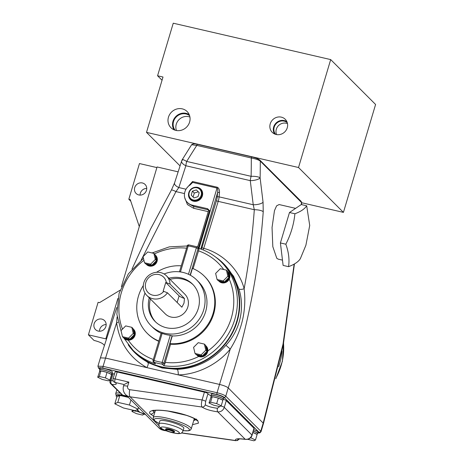 <?xml version="1.0" encoding="UTF-8"?>
<svg xmlns="http://www.w3.org/2000/svg" width="464" height="464" viewBox="0 0 464 464"><rect width="100%" height="100%" fill="white"/><g stroke="black" fill="none" stroke-linecap="round" stroke-linejoin="round"><path stroke-width="0.7" d="M130.784 201.208L128.824 199.247L130.233 199.572L139.299 226.583M156.884 167.585L139.467 163.554L128.824 199.247M138.811 194.95A6.363 5.916 -45 0 0 145.812 191.829A6.363 5.916 -45 0 0 145.093 184.457A6.363 5.916 -45 0 0 142.384 182.967A6.363 5.916 -45 0 0 135.389 186.087A6.363 5.916 -45 0 0 136.103 193.453A6.363 5.916 -45 0 0 138.811 194.95M140.07 195.1A6.363 5.916 135 0 1 146.74 188.425M120.06 290.22L99.511 302.644L98.101 302.319L88.409 334.828L94.018 340.437A7.668 1.409 -163.4 0 1 103.089 344.062L104.174 345.141M106.297 338.308L106.012 338.239L117.85 298.526M106.105 338.917L88.409 334.828M128.186 344.746A62.86 58.493 -45 0 0 134.612 352.478L147.958 362.581A4.408 1.583 118.3 0 1 146.839 367.621C129.531 357.727 119.457 342.763 116.609 322.729L105.543 358.075L100.404 357.877L97.927 366.177L103.066 366.374L105.543 358.075L219.542 384.43L230.237 349.079C218.016 364.298 197.142 374.657 178.246 374.883A4.408 1.114 88.3 0 0 177.312 369.367C196.626 368.341 212.825 360.308 225.916 345.274C240.016 330.182 245.062 308.409 238.937 288.921L233.607 276.266L223.486 263.558A62.86 58.493 -45 0 0 215.748 257.137M117.984 322.381A4.408 1.415 173.3 0 1 116.609 322.729L117.102 316.953M131.991 269.12L150.527 229.083L171.419 190.054A7.343 0.969 29.8 0 1 175.949 191.603L141.178 260.113M301.385 204.572A739.239 687.857 -45 0 0 301.385 202.182A1.467 1.369 -45 0 0 301.008 201.243L301.641 202.629L260.292 161.107A739.239 687.857 135 0 1 260.113 177.88A7.343 2.221 172.4 0 1 250.276 180.635L185.861 165.747L178.826 187.555L175.949 191.603L184.51 193.581M238.937 288.921A4.408 1.531 164.3 0 0 244.139 288.747C249.017 262.479 252.41 236.135 254.307 209.716L253.234 204.752L250.276 180.635A7.343 2.326 103 0 1 251.117 176.326A731.896 681.024 -45 0 0 251.291 157.992L196.794 145.394L191.615 144.733L182.34 159.5A7.343 7.343 0 0 0 181.644 160.991L181.644 160.991A7.343 3.26 -161.4 0 1 182.63 159.958M134.612 352.478A62.86 58.493 -45 0 0 161.397 367.233A62.86 58.493 -45 0 0 230.55 336.383A62.86 58.493 -45 0 0 223.486 263.558M147.958 362.581L162.191 368.027L177.312 369.367M155.452 363.759A62.42 58.081 135 0 1 132.982 350.227L134.92 352.164A62.42 58.081 -45 0 0 161.518 366.815A62.42 58.081 -45 0 0 230.19 336.185A62.42 58.081 -45 0 0 223.172 263.871L221.229 261.928A62.42 58.081 135 0 1 229.367 332.299A62.42 58.081 135 0 1 163.792 365.684L162.272 364.165A62.42 58.081 135 0 1 158.056 363.353A62.42 58.081 135 0 1 153.932 362.239L155.452 363.759L153.404 361.92A1.467 1.369 135 0 0 153.932 362.239A1.467 0.481 -72.7 0 1 154.06 360.499A60.952 56.712 -45 0 0 158.091 361.589A60.952 56.712 -45 0 0 162.203 362.384L170.288 335.269A32.312 30.067 135 0 1 166.129 334.614A32.312 30.067 135 0 1 162.145 333.39L154.06 360.499L153.033 360.458L161.176 333.14L162.145 333.39M201.254 249.203L201.991 247.608A1.467 0.307 -162.9 0 0 203.719 248.344L203.075 249.91M257.787 432.958L258.999 432.257L223.996 397.271C222.755 396.273 220.435 395.345 217.036 394.493L103.037 368.138A1.467 0.464 -77 0 1 103.066 366.374L217.071 392.73C221.311 393.797 224.211 394.957 225.765 396.204L228.242 387.898C247.254 330.072 258.918 271.353 263.233 211.758A7.343 2.036 4.1 0 0 254.307 209.716L218.202 201.37L203.719 248.344C222.714 253.286 239.314 269.88 244.139 288.747C246.599 310.358 241.964 330.467 230.237 349.079L225.916 345.274M294.443 263.941L283.347 344.265L263.494 423.417L228.242 387.898C226.687 386.657 223.787 385.497 219.542 384.43L217.071 392.73A1.467 0.464 -77 0 0 217.036 394.493M197.589 144.391A1.467 0.464 103 0 0 197.507 144.345A1.467 0.464 103 0 0 196.794 145.394A726.183 675.712 -45 0 0 186.702 161.437L251.117 176.326A7.343 1.926 -178.7 0 1 260.113 177.88L263.053 202.2A7.343 2.291 173.7 0 1 253.234 204.752L219.101 196.864A7.343 2.326 -77 0 1 218.202 201.37A1.467 0.307 -162.9 0 1 216.479 200.639A5.875 1.862 103 0 0 217.198 197.032L217.581 192.717C217.976 190.083 217.79 188.535 217.019 188.071L192.653 182.439L190.095 184.979A11.565 10.759 -45 0 0 187.404 202.472A11.565 10.759 -45 0 0 192.334 205.187L207.623 208.725L209.566 210.65L198.459 247.892M263.233 211.758L263.053 202.2M223.996 397.271A1.467 1.369 -45 0 0 225.765 396.204L260.768 431.189L263.245 422.884L283.023 344.114L294.135 264.12M295.614 208.365L279.108 204.549L276.602 205.842L274.468 210.639L272.049 227.511L272.815 246.651L276.799 258.303L278.191 259.144L282.483 260.136M283.115 265.414L280.407 242.95L289.478 212.512L301.264 204.543L306.692 205.796L309.72 225.487L305.886 245.288L300.336 258.697C298.375 261.8 294.449 264.457 288.544 266.667L283.115 265.414M278.626 366.757A62.86 58.493 -45 0 0 281.973 351.173M178.072 171.825L157.07 166.965L121.382 286.677M99.487 331.232A6.363 5.916 135 0 1 106.157 324.556M101.802 319.099A6.363 5.916 -45 0 0 94.801 322.219A6.363 5.916 -45 0 0 95.52 329.591A6.363 5.916 -45 0 0 98.229 331.081A6.363 5.916 -45 0 0 105.224 327.961A6.363 5.916 -45 0 0 104.51 320.589A6.363 5.916 -45 0 0 101.802 319.099M186.023 189.213L178.826 187.555A7.343 3.219 -162.9 0 1 174.551 182.978L181.644 160.991A7.343 3.26 -161.4 0 0 185.861 165.747A7.343 2.326 -77 0 1 186.702 161.437A7.343 0.673 -148.5 0 0 182.34 159.5M259.91 160.173A1.467 1.369 -45 0 1 260.292 161.107C258.663 159.86 255.664 158.821 251.291 157.992A1.467 0.464 103 0 1 252.004 156.942C255.687 157.818 258.32 158.897 259.91 160.173L301.008 201.243M174.551 182.978L171.419 190.054M164.099 273.986A32.312 30.067 135 0 1 182.944 272.409A32.312 30.067 135 0 1 196.713 279.995A32.312 30.067 135 0 1 200.344 317.428A32.312 30.067 135 0 1 164.801 333.28A32.312 30.067 135 0 1 151.032 325.699A32.312 30.067 135 0 1 145.006 293.086M170.288 335.269L172.283 335.93L169.981 343.644L170.555 344.213A40.391 37.584 135 0 0 210.853 320.978A40.391 37.584 135 0 0 204.897 276.753L204.328 276.179A40.391 37.584 135 0 1 210.285 320.409A40.391 37.584 135 0 1 169.981 343.644M196.713 279.995L198.615 281.892A32.312 30.067 135 0 1 203.644 316.75A32.312 30.067 135 0 1 172.283 335.93M190.373 275.239L192.427 268.36A40.391 37.584 135 0 1 204.328 276.179M196.463 354.67A6.461 6.015 -45 0 0 196.649 354.867L197.026 355.25A6.461 6.015 -45 0 0 198.807 356.445A6.461 6.015 -45 0 0 199.781 356.764A6.461 6.015 -45 0 0 207.791 351.016A6.461 6.015 -45 0 0 206.167 346.103L205.784 345.726A6.461 6.015 -45 0 0 205.569 345.523M218.509 280.726A6.461 6.015 -45 0 0 218.695 280.923L219.072 281.3A6.461 6.015 -45 0 0 221.827 282.82A6.461 6.015 -45 0 0 229.222 279.113A6.461 6.015 -45 0 0 228.207 272.159L227.83 271.776A6.461 6.015 -45 0 0 227.615 271.573M193.088 268.633L198.969 249.429L198.082 248.547L190.165 275.123M172.092 335.739L163.943 363.074L164.824 363.956L170.555 344.213M196.649 354.867A6.461 6.015 -45 0 0 199.404 356.381A6.461 6.015 -45 0 0 206.509 353.214A6.461 6.015 -45 0 0 205.784 345.726M218.695 280.923A6.461 6.015 -45 0 0 221.444 282.437A6.461 6.015 -45 0 0 228.555 279.264A6.461 6.015 -45 0 0 227.83 271.776M196.997 354.798A6.171 5.742 -45 0 0 199.485 356.108A6.171 5.742 -45 0 0 206.219 353.162A6.171 5.742 -45 0 0 205.697 346.057M197.113 354.821A6.171 5.742 -45 0 0 199.102 355.726A6.171 5.742 -45 0 0 201.341 355.801L202.281 356.016L203 355.296A6.171 5.742 -45 0 0 206.231 352.048L206.95 351.329L206.724 350.39A6.171 5.742 -45 0 0 205.72 346.167L205.5 345.228L204.357 344.085L198.244 342.676L193.581 347.362L195.031 353.464L196.173 354.606L201.341 355.801M203 355.296L206.231 352.048M219.043 280.848A6.171 5.742 -45 0 0 221.531 282.158A6.171 5.742 -45 0 0 228.265 279.212A6.171 5.742 -45 0 0 227.743 272.113M219.153 280.877A6.171 5.742 -45 0 0 221.148 281.781A6.171 5.742 -45 0 0 223.387 281.851L224.327 282.071L225.046 281.352A6.171 5.742 -45 0 0 228.276 278.104L228.99 277.385L228.769 276.445A6.171 5.742 -45 0 0 227.766 272.217L227.546 271.278L226.403 270.141L220.29 268.726L215.627 273.418L217.077 279.519L218.213 280.656L223.387 281.851M225.046 281.352L228.276 278.104M161.136 333.291A32.312 30.067 135 0 1 152.934 327.601L151.032 325.699M158.833 341.017A40.391 37.584 135 0 1 147.221 333.314A40.391 37.584 135 0 1 143.306 285.517M156.525 272.287A40.391 37.584 135 0 1 181.244 265.826M158.746 341.307A40.391 37.584 135 0 1 147.796 333.883L147.221 333.314M123.917 337.902A6.461 6.015 -45 0 0 124.103 338.094L124.48 338.476A6.461 6.015 -45 0 0 127.235 339.996A6.461 6.015 -45 0 0 128.261 340.141A6.461 6.015 -45 0 0 134.606 336.348A6.461 6.015 -45 0 0 133.62 329.336L133.238 328.953A6.461 6.015 -45 0 0 133.023 328.75M145.957 263.952A6.461 6.015 -45 0 0 146.143 264.149L146.525 264.532A6.461 6.015 -45 0 0 149.28 266.046A6.461 6.015 -45 0 0 156.391 262.873A6.461 6.015 -45 0 0 155.66 255.386L155.283 255.009A6.461 6.015 -45 0 0 155.069 254.806M124.103 338.094A6.461 6.015 -45 0 0 126.852 339.613A6.461 6.015 -45 0 0 133.963 336.441A6.461 6.015 -45 0 0 133.238 328.953M146.143 264.149A6.461 6.015 -45 0 0 148.898 265.663A6.461 6.015 -45 0 0 156.008 262.496A6.461 6.015 -45 0 0 155.283 255.009M146.496 264.08A6.171 5.742 -45 0 0 148.979 265.391A6.171 5.742 -45 0 0 155.718 262.438A6.171 5.742 -45 0 0 155.196 255.339M146.607 264.103A6.171 5.742 -45 0 0 148.602 265.008A6.171 5.742 -45 0 0 150.841 265.083L151.78 265.298L152.499 264.579A6.171 5.742 -45 0 0 155.73 261.331L156.443 260.611L156.223 259.672A6.171 5.742 -45 0 0 155.22 255.449L154.999 254.51L153.857 253.367L147.743 251.958L143.08 256.644L144.524 262.746L145.667 263.888L150.841 265.083M152.499 264.579L155.73 261.331M124.451 338.024A6.171 5.742 -45 0 0 126.939 339.335A6.171 5.742 -45 0 0 133.673 336.388A6.171 5.742 -45 0 0 133.151 329.289M124.567 338.053A6.171 5.742 -45 0 0 126.556 338.958A6.171 5.742 -45 0 0 128.795 339.027L129.734 339.248L130.454 338.529A6.171 5.742 -45 0 0 133.684 335.281L134.403 334.556L134.177 333.622A6.171 5.742 -45 0 0 133.174 329.394L132.953 328.454L131.811 327.317L125.698 325.902L121.034 330.594L122.484 336.696L123.621 337.833L128.795 339.027M130.454 338.529L133.684 335.281M168.873 278.232A26.436 24.598 135 0 1 181.296 277.942A26.436 24.598 135 0 1 192.56 284.148A26.436 24.598 135 0 1 195.53 314.778A26.436 24.598 135 0 1 166.448 327.746A26.436 24.598 135 0 1 155.185 321.546A26.436 24.598 135 0 1 149.251 297.859M155.765 322.103A26.436 24.598 135 0 1 150.394 299.002M170.015 279.369A26.436 24.598 135 0 1 182.439 279.084A26.436 24.598 135 0 1 193.123 284.728M146.856 295.464L165.201 313.803A13.879 12.911 -45 0 0 178.037 316.796A13.879 12.911 -45 0 0 187.839 306.953A13.879 12.911 -45 0 0 184.823 294.17L166.472 275.831A13.879 12.911 135 0 1 170.056 284.084L184.463 298.485L184.011 303.131L181.865 307.203L167.458 292.801A13.879 12.911 135 0 1 146.856 295.464A13.879 12.911 135 0 1 143.84 282.68A13.879 12.911 135 0 1 153.642 272.838A13.879 12.911 135 0 1 166.472 275.831M184.463 298.485A8.242 1.514 16.6 0 1 179.116 295.864L165.752 282.506L166.361 282.646A10.939 10.179 -45 0 0 156.71 274.317A10.939 10.179 -45 0 0 145.795 282.547A10.939 10.179 -45 0 0 150.713 294.443A10.939 10.179 -45 0 0 163.763 291.363L167.458 292.801M165.752 282.506L163.154 291.218L163.763 291.363M166.361 282.646L170.056 284.084M288.544 266.667C289.606 259.66 288.701 252.172 285.836 244.203C290.818 234.482 293.845 224.338 294.907 213.771C300.782 211.572 304.709 208.916 306.692 205.796M294.907 213.771L289.478 212.512M285.836 244.203L280.407 242.95M252.085 156.994A1.467 0.464 103 0 0 252.004 156.942L197.507 144.345C194.764 143.544 192.798 143.672 191.615 144.733M103.037 368.138C99.83 367.465 98.525 367.552 99.128 368.404L99.899 369.176M111.691 373.839A6.461 1.189 -163.4 0 0 112.073 373.584L112.485 372.198A6.461 1.189 -163.4 0 0 104.615 368.677A6.461 1.189 -163.4 0 0 100.096 368.509L99.685 369.889A6.461 1.189 -163.4 0 0 99.864 370.313M257.23 433.794A6.461 1.189 -163.4 0 0 257.613 433.538L258.025 432.158A6.461 1.189 -163.4 0 0 253.733 429.676M222.987 399.568A6.461 1.189 -163.4 0 0 223.37 399.313L223.781 397.926A6.461 1.189 -163.4 0 0 215.911 394.406A6.461 1.189 -163.4 0 0 211.393 394.238L210.981 395.618A6.461 1.189 -163.4 0 0 211.161 396.041M113.048 373.793L110.983 380.712A2.935 0.539 -163.4 0 0 109.98 380.822L112.044 373.903A2.935 0.539 16.6 0 1 113.048 373.793A9.547 1.757 -163.4 0 0 114.538 373.903M113.065 378.833A2.935 2.935 0 0 0 114.196 382.081L114.196 382.081A2.935 2.529 -55 0 0 115.06 382.44A2.935 0.928 103 0 1 115.124 378.908A2.935 0.539 16.6 0 0 113.065 378.833L115.13 371.913A2.935 0.539 16.6 0 1 117.183 371.995L115.124 378.908L128.876 382.092L124.108 384.528L115.06 382.44A12.482 2.297 16.6 0 1 111.969 384.43L122.716 395.166A12.853 2.366 -163.4 0 0 116.354 395.363L116.191 395.914A12.853 2.366 -163.4 0 0 116.835 397.033M223.346 399.359A2.935 0.539 16.6 0 1 226.299 400.618L224.28 407.375C223.114 410.489 220.951 411.991 217.796 411.87C210.459 410.779 205.198 409.167 202.026 407.032C201.19 405.774 201.214 403.413 202.089 399.945L204.409 392.155L117.183 371.995M204.409 392.155A2.935 0.539 16.6 0 1 207.976 393.669A9.547 1.757 -163.4 0 0 210.975 395.717M226.299 400.618L253.982 428.284A2.935 0.539 16.6 0 1 254.081 428.498L252.068 435.255A2.935 0.539 16.6 0 0 251.964 435.041L253.982 428.284M112.073 373.584A6.461 1.189 -163.4 0 0 104.203 370.063A6.461 1.189 -163.4 0 0 99.685 369.889M257.613 433.538A6.461 1.189 -163.4 0 0 253.315 431.056M223.37 399.313A6.461 1.189 -163.4 0 0 215.499 395.792A6.461 1.189 -163.4 0 0 210.981 395.618M127.182 396.163A12.853 2.366 -163.4 0 0 125.344 395.705A12.853 2.366 -163.4 0 0 122.716 395.166M128.876 382.092L127.641 386.239A5.875 1.079 16.6 0 0 123.528 386.083L123.94 384.702A5.875 1.079 16.6 0 1 124.108 384.528M128.006 396.981A12.853 2.366 -163.4 0 0 125.176 396.262A12.853 2.366 -163.4 0 0 116.191 395.914M128.424 397.399L119.869 395.421L116.876 396.9L114.817 403.813L123.453 407.984L135.082 410.669L138.075 409.19L138.568 407.537M113.17 380.799A9.547 1.757 -163.4 0 1 110.983 380.712A2.935 1.972 96.8 0 0 111.969 384.43A2.935 2.732 135 0 1 110.716 383.74L122.432 395.119M111.493 374.489L111.789 373.497A6.171 1.137 -163.4 0 0 104.278 370.139A6.171 1.137 -163.4 0 0 99.969 369.976L99.557 371.357A6.171 1.137 -163.4 0 0 99.598 371.589L97.707 377.238L102.242 379.43L108.356 380.845L109.927 380.068L111.58 374.535L110.879 374.193A6.171 1.137 -163.4 0 0 107.735 372.679L106.099 372.122A6.171 1.137 -163.4 0 0 103.866 371.519A6.171 1.137 -163.4 0 0 101.865 371.148L100.682 371.049A6.171 1.137 -163.4 0 0 99.557 371.357M106.099 372.122L101.865 371.148M257.039 434.449L257.334 433.457A6.171 1.137 -163.4 0 0 253.303 431.114M247.608 439.298L253.901 440.8L255.473 440.023L257.12 434.49L256.424 434.153A6.171 1.137 -163.4 0 0 253.28 432.639L252.903 432.454M222.79 400.217L223.085 399.226A6.171 1.137 -163.4 0 0 215.574 395.867A6.171 1.137 -163.4 0 0 211.265 395.705L210.853 397.085A6.171 1.137 -163.4 0 0 210.894 397.317L208.997 402.967L213.539 405.159L219.652 406.574L221.224 405.797L222.877 400.264L222.175 399.922A6.171 1.137 -163.4 0 0 219.031 398.408L217.396 397.857A6.171 1.137 -163.4 0 0 215.163 397.254A6.171 1.137 -163.4 0 0 213.162 396.877L211.978 396.778A6.171 1.137 -163.4 0 0 210.853 397.085M217.396 397.857L213.162 396.877M127.641 386.239A2.935 2.732 -45 0 0 129.758 389.679L202.089 399.945A2.935 0.539 16.6 0 1 205.656 401.459L205.285 404.799C207.721 406.412 211.764 407.56 217.419 408.256A2.935 1.09 -83 0 0 217.796 411.87L245.212 439.275C248.484 439.518 250.734 438.103 251.964 435.041L224.28 407.375A2.935 0.539 -163.4 0 0 220.829 405.988M153.132 410.205L152.639 410.971L154.651 410.472C157.743 410.077 162.209 410.286 168.049 411.092L186.389 415.338C194.004 417.919 196.185 419.746 196.388 420.065L196.388 420.065A2.935 2.732 -45 0 0 197.867 420.796L198.441 423.151L192.49 424.693M153.126 410.779L154.709 412.618M194.01 419.584A22.028 4.054 -163.4 0 0 195.489 419.352M168.548 421.428A12.557 2.308 -163.4 0 0 159.767 421.092L158.943 423.858A12.557 2.308 16.6 0 1 167.724 424.195A12.557 2.308 16.6 0 1 183.013 431.033L183.837 428.266A12.557 2.308 -163.4 0 0 168.548 421.428M168.971 429.032A4.57 0.841 -163.4 0 0 165.776 428.91L165.689 429.183A4.57 0.841 16.6 0 1 168.884 429.304A4.57 0.841 16.6 0 1 174.452 431.798L174.534 431.52A4.57 0.841 -163.4 0 0 168.971 429.032M239.552 438.851L237.348 440.562L235.509 440.498A2.935 2.778 -39 0 0 238.641 438.892M217.419 408.256L219.779 406.51M211.978 396.778L210.894 397.317M222.175 399.922L219.031 398.408M256.424 434.153L253.28 432.639M100.682 371.049L99.598 371.589M110.879 374.193L107.735 372.679M221.224 405.797L216.682 403.605L218.335 398.071M216.682 403.605L210.575 402.189L212.222 396.656M210.575 402.189L208.997 402.967M255.473 440.023L250.931 437.836L251.169 437.036M250.931 437.836L250.543 437.743M138.991 411.957L133.522 410.692L131.95 411.469L136.491 413.656L142.605 415.071L144.263 414.004M144.176 414.294L141.149 412.838M133.522 410.692L133.632 410.333M131.95 411.469L132.373 410.043M109.927 380.068L105.386 377.876L107.039 372.343M105.386 377.876L99.279 376.461L100.926 370.927M99.279 376.461L97.707 377.238M193.714 420.581L195.982 419.711M145.638 414.601L139.942 412.386A12.482 2.297 16.6 0 1 145.481 414.451M181.662 432.854L235.509 440.498C234.761 438.706 237.991 438.3 245.212 439.275A2.935 0.667 99.1 0 0 245.346 439.367C248.843 439.582 251.082 438.213 252.068 435.255M158.914 425.627L130.088 396.819L202.026 407.032A2.935 2.674 -49.7 0 0 205.285 404.799M138.075 409.19L129.433 405.026L130.952 399.927M129.433 405.026L117.804 402.34L119.869 395.421M117.804 402.34L114.817 403.813M164.824 363.956L163.792 365.684M198.76 248.397L198.969 249.429M228.769 276.445L227.766 272.217M206.724 350.39L205.72 346.167M134.177 333.622L133.174 329.394M156.223 259.672L155.22 255.449M217.077 279.519L223.184 280.929L227.853 276.242L228.99 277.385M223.184 280.929L224.327 282.071M227.853 276.242L226.403 270.141M195.031 353.464L201.144 354.879L205.807 350.187L206.95 351.329M201.144 354.879L202.281 356.016M205.807 350.187L204.357 344.085M122.484 336.696L128.598 338.105L133.261 333.419L134.403 334.556M128.598 338.105L129.734 339.248M133.261 333.419L131.811 327.317M144.524 262.746L150.638 264.161L155.307 259.469L156.443 260.611M150.638 264.161L151.78 265.298M155.307 259.469L153.857 253.367M188.749 192.879A7.343 6.832 -45 0 0 190.385 199.485A7.343 6.832 -45 0 0 193.517 201.208A7.343 6.832 -45 0 0 201.596 197.606A7.343 6.832 -45 0 0 200.773 189.097A7.343 6.832 -45 0 0 197.641 187.375A7.343 6.832 -45 0 0 194.161 187.462M190.762 199.45A7.343 6.832 -45 0 0 191.214 200.181M201.469 189.927A7.343 6.832 -45 0 0 200.732 189.474M197.328 187.421A7.047 6.56 135 0 1 200.332 189.08A7.047 6.56 135 0 1 201.127 197.246A7.047 6.56 135 0 1 193.372 200.703A7.047 6.56 135 0 1 190.368 199.05A7.047 6.56 135 0 1 189.573 190.884A7.047 6.56 135 0 1 197.328 187.421M193.384 200.001A6.461 6.015 -45 0 0 201.173 195.292A6.461 6.015 -45 0 0 197.014 187.827A6.461 6.015 -45 0 0 189.225 192.531A6.461 6.015 -45 0 0 193.384 200.001M187.404 202.472L188.68 203.748L193.592 206.445L208.522 209.896L207.64 209.02A2.935 0.539 16.6 0 1 207.623 208.725M192.398 191.127L191.209 195.124L194.004 197.908L198 196.695L199.189 192.699L196.388 189.915L192.398 191.127L194.3 193.03L193.111 197.02M199.189 192.705L198.29 191.818L194.3 193.03M198.29 191.818L196.388 189.915M200.79 249.035L217.581 192.717A1.467 0.563 -174.9 0 1 219.484 192.548L219.101 196.864A1.467 0.563 -174.9 0 0 217.198 197.032M192.653 182.439L192.554 181.517L217.187 187.207C218.799 187.885 219.565 189.666 219.484 192.548M200.535 237.446L197.612 246.929A1.467 0.307 -162.9 0 0 197.705 246.952M281.329 117.143A9.21 8.567 -45 0 0 271.022 121.962A9.21 8.567 -45 0 0 272.71 132.774A9.21 8.567 -45 0 0 276.155 134.49A9.21 8.567 -45 0 0 286.102 130.268A9.21 8.567 -45 0 0 285.696 119.782A9.21 8.567 -45 0 0 281.329 117.143M286.885 121.667A8.851 8.236 -45 0 0 284.322 120.57A8.851 8.236 -45 0 0 275.048 124.219A8.851 8.236 -45 0 0 274.595 133.963M287.28 122.705A8.253 7.679 -45 0 0 284.154 121.133A8.253 7.679 -45 0 0 275.227 124.938A8.253 7.679 -45 0 0 275.639 134.351M287.5 123.644A8.253 7.679 -45 0 0 286.271 123.244A8.253 7.679 -45 0 0 278.052 126.098A8.253 7.679 -45 0 0 276.579 134.577M182.242 108.854A11.432 10.637 -45 0 0 169.447 114.84A11.432 10.637 -45 0 0 171.547 128.261A11.432 10.637 -45 0 0 175.821 130.396A11.432 10.637 -45 0 0 188.169 125.152A11.432 10.637 -45 0 0 187.665 112.131A11.432 10.637 -45 0 0 182.242 108.854M189.213 114.625A10.962 10.202 -45 0 0 186.18 113.361A10.962 10.202 -45 0 0 174.737 117.81A10.962 10.202 -45 0 0 174.041 129.81M189.602 115.681A10.324 9.605 -45 0 0 186 113.964A10.324 9.605 -45 0 0 174.945 118.552A10.324 9.605 -45 0 0 175.096 130.198M189.927 117.044A10.324 9.605 -45 0 0 188.715 116.679A10.324 9.605 -45 0 0 178.559 120.101A10.324 9.605 -45 0 0 176.459 130.523M146.508 132.368L163.003 77.024L157.574 75.771L173.246 23.2L330.693 59.595L298.52 167.51L146.508 132.368L180.02 165.857M330.693 59.595L375.591 104.475L343.424 212.384L298.52 167.51M343.424 212.384L301.641 202.727M162.046 80.243L157.574 75.771M208.232 211.642L193.546 208.249L187.433 204.583L184.701 197.6M186.714 245.937L187.172 245.943M186.795 188.042L192.554 181.517M258.999 432.257A1.467 1.369 -45 0 0 260.768 431.189L261.017 431.717L263.494 423.417M275.987 378.015A62.42 58.081 -45 0 0 283.521 343.366M165.155 362.332A59.485 55.349 -45 0 0 198.807 356.445M207.791 351.016A59.485 55.349 -45 0 0 229.222 279.113M223.741 269.526A59.485 55.349 -45 0 0 198.395 250.815M143.95 260.321A59.485 55.349 -45 0 0 122.484 329.133M128.261 340.141A59.485 55.349 -45 0 0 153.329 359.478M186.505 248.188A59.485 55.349 -45 0 0 154.419 253.93M188.471 274.282L196.347 247.857A60.952 56.712 -45 0 0 188.204 245.972L180.461 271.945M136.81 409.816L138.69 411.696A2.935 2.732 -45 0 0 139.942 412.386L137.187 409.631M153.636 416.208L150.545 414.079C147.697 412.055 150.313 408.575 167.736 410.971C185.339 413.546 196.927 419.038 197.867 420.796M162.435 429.148L163.577 430.285L165.59 430.575M153.851 411.899A2.935 2.732 135 0 1 150.545 414.079M155.37 410.391L153.213 417.635A19.83 3.648 16.6 0 1 167.081 418.163A19.83 3.648 16.6 0 1 191.214 428.962L194.3 418.621M183.135 430.627A18.357 3.376 -163.4 0 0 187.386 427.512A18.357 3.376 -163.4 0 0 167.046 419.926A18.357 3.376 -163.4 0 0 159.065 423.452M172.649 432.703A9.622 1.769 -163.4 0 0 179.046 432.268A9.622 1.769 -163.4 0 0 167.661 427.721A9.622 1.769 -163.4 0 0 161.263 428.156A9.622 1.769 -163.4 0 0 172.649 432.703M170.938 432.077A3.985 0.731 -163.4 0 0 173.588 431.897A3.985 0.731 -163.4 0 0 168.873 430.012A3.985 0.731 -163.4 0 0 166.222 430.192A3.985 0.731 -163.4 0 0 170.938 432.077M162.887 430.157A8.81 8.201 -45 0 0 163.577 430.285A5.875 1.763 -81.9 0 0 163.937 430.482L159.129 428.092A8.81 8.201 -45 0 0 162.887 430.157M129.758 389.679A5.875 1.763 -81.9 0 0 130.088 396.819A8.81 8.201 135 0 1 129.398 396.691A8.81 8.201 135 0 1 125.645 394.62L159.129 428.092M207.976 393.669L205.656 401.459M116.847 389.864L115.71 393.663A13.955 2.569 16.6 0 1 120.072 393.083M97.933 366.177L98.501 368.062A1.467 1.369 -45 0 0 99.128 368.404M199.05 248.484L197.763 247.196A1.467 1.467 0 0 0 197.165 246.831A1.467 0.481 -72.7 0 0 196.347 247.857L198.082 248.547A1.467 1.369 -45 0 0 197.235 246.877A1.467 0.481 -72.7 0 0 197.165 246.831L188.807 244.899A1.467 0.447 -81.3 0 1 188.894 244.951M188.204 245.972A1.467 0.447 -81.3 0 1 188.807 244.899A1.467 1.467 0 0 0 187.178 245.932L188.204 245.972M187.224 246.036L179.458 271.817M163.943 363.074L162.203 362.384A1.467 0.447 -81.3 0 0 162.272 364.165A1.467 1.369 -45 0 0 163.943 363.074M179.116 295.864L177.144 302.482M201.991 247.608L216.479 200.639M199.021 248.437L217.019 188.071A1.467 0.464 103 0 0 217.187 187.207M192.334 205.187L193.592 206.445A1.467 0.464 -77 0 1 193.546 208.249M209.566 210.65L208.539 210.61L208.266 209.363A1.467 1.369 -45 0 0 207.64 209.02M116.777 307.51L100.404 357.877M301.641 202.629L301.641 204.63M257.769 433.016L259.817 432.9L261.017 431.717M191.214 428.962L190.211 430.238L188.581 430.795L183.118 430.673M183.013 431.033C181.865 432.918 180.925 433.724 180.194 433.457C178.988 433.562 178.843 434.031 172.811 432.802C167.748 431.601 163.751 430.053 160.822 428.156C158.897 425.784 159.222 428.133 158.943 423.858M174.452 431.798C174.319 432.5 173.159 432.599 170.972 432.094C168.415 431.607 164.639 429.768 165.689 429.183M235.857 440.696L181.47 432.97M166.193 430.801L163.937 430.482M123.528 386.083C122.67 389.331 123.378 392.173 125.645 394.62M196.388 420.065L196.469 419.056M153.213 417.635L153.358 419.253L154.419 420.61L159.053 423.499M138.69 411.696A2.935 2.935 0 0 0 139.879 412.415M109.98 380.822A2.935 2.935 0 0 0 110.716 383.74M238.084 438.753L237.661 439.048C237.522 438.706 240.079 438.811 245.346 439.367M115.71 393.663L116.244 395.734M98.501 368.062L99.835 369.39M187.16 245.984L169.273 246.877L152.082 252.961M143.48 258.338L128.348 273.87L119.097 293.3L116.858 314.29L121.916 334.306M123.702 337.85L132.982 350.227M221.229 261.928C214.931 255.67 207.495 251.163 198.934 248.408M283.579 343.064L282.385 361.305L275.819 378.717M153.033 360.458A1.467 1.467 0 0 0 153.404 361.92M200.332 189.08L201.915 190.658M190.368 199.05L191.951 200.634M197.658 247.097L208.539 210.61"/></g></svg>
